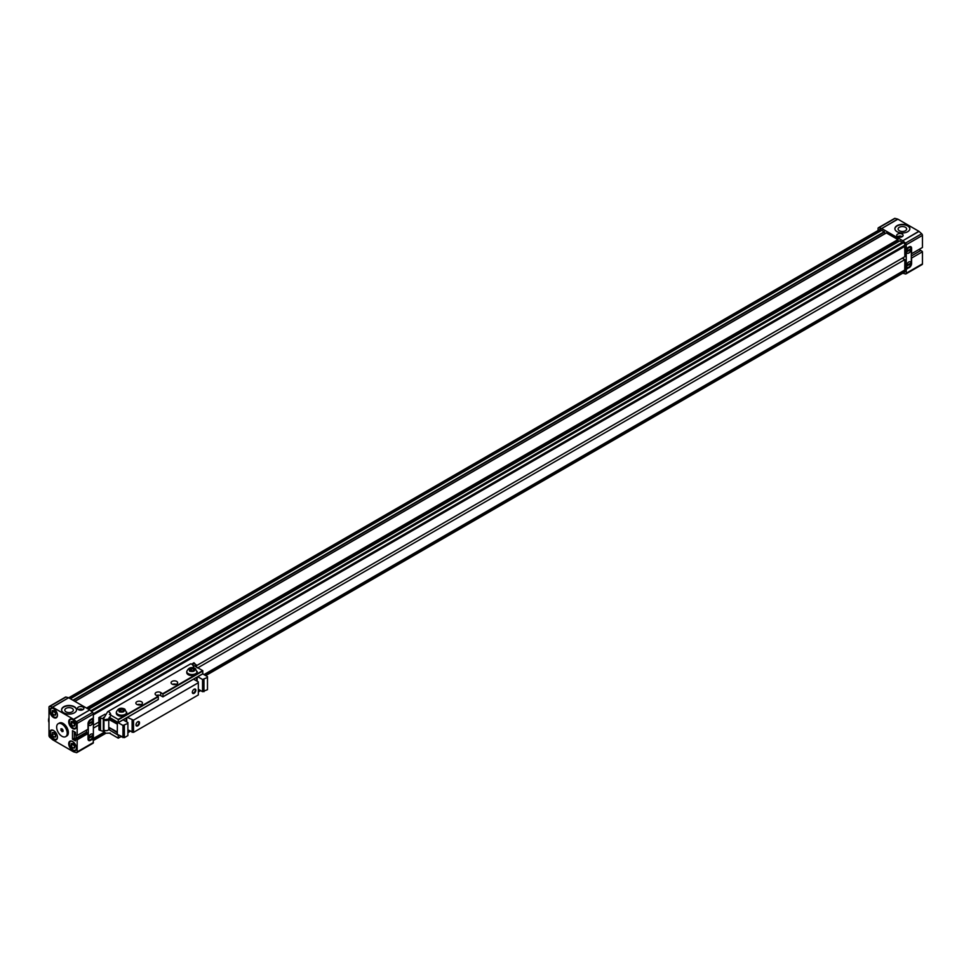 <?xml version="1.0" encoding="UTF-8"?>
<svg xmlns="http://www.w3.org/2000/svg" width="971" height="971" viewBox="0 0 971 971"><rect width="100%" height="100%" fill="white"/><g stroke="black" fill="none" stroke-linecap="round" stroke-linejoin="round"><path stroke-width="1.46" d="M205.718 675.622L904.511 272.183A1.59 0.922 -120 0 0 904.778 270.994L904.559 270.314L204.128 674.699L904.741 270.217L904.838 259.633L902.314 258.177L196.797 665.499L904.838 256.696L904.741 246.003L93.374 714.438M98.86 722.048L93.374 725.216L98.86 722.036M69.876 698.452L881.34 230.394M903.018 242.92L91.323 711.294M881.11 230.103L880.976 229.86A1.59 0.922 -120 0 0 879.811 229.508L68.71 697.797M884.969 233.647A2.391 1.384 60 0 1 884.496 232.033L881.571 230.261L70.288 698.695L881.571 230.261M886.377 232.919L74.925 701.365L886.377 232.919L897.944 239.594L86.528 708.065M86.844 708.247L897.944 239.594M898.114 239.861L87.341 708.539M898.054 241.815L897.41 241.099M91.043 711.051L902.69 242.459L899.826 240.881M904.644 245.335L904.778 245.262A1.59 0.922 -120 0 0 904.511 243.77A1.59 0.922 -120 0 0 903.346 242.786L903.212 242.859M904.838 259.633L197.829 667.817M98.86 724.961L93.374 728.129M93.325 738.676L104.455 732.255M907.132 267.413A3.241 1.869 120 0 0 908.71 267.231A3.241 1.869 120 0 0 910.98 263.602L906.501 266.188M906.501 265.702L910.98 263.602M906.526 265.532L910.98 262.959A3.241 1.869 120 0 0 910.373 261.806A3.241 1.869 -60 0 1 910.895 264.428A3.241 1.869 -60 0 1 908.783 267.28A3.241 1.869 -60 0 1 907.169 267.438A3.241 1.869 -60 0 1 906.671 264.84A3.241 1.869 -60 0 1 908.783 261.988A3.241 1.869 -60 0 1 910.397 261.83M907.169 253.2A3.241 1.869 -60 0 1 906.671 250.603A3.241 1.869 -60 0 1 908.783 247.751A3.241 1.869 -60 0 1 910.397 247.593A3.241 1.869 -60 0 1 910.895 250.19A3.241 1.869 -60 0 1 908.783 253.043A3.241 1.869 -60 0 1 907.169 253.2A3.241 1.869 120 0 0 908.71 253.006A3.241 1.869 120 0 0 910.98 249.365L906.501 251.962M906.501 251.465L910.98 249.365M906.526 251.295L910.98 248.722A3.241 1.869 120 0 0 910.373 247.569M907.654 225.636A7.477 4.309 0 0 0 899.51 224.702A7.477 4.309 0 0 0 894.898 228.683A7.477 4.309 0 0 0 897.095 231.729A7.477 4.309 0 0 0 905.239 232.664A7.477 4.309 0 0 0 909.851 228.683A7.477 4.309 0 0 0 907.654 225.636M909.839 228.84A7.477 4.309 0 0 0 907.654 225.952A7.477 4.309 0 0 0 899.644 224.993A7.477 4.309 0 0 0 894.91 228.84M902.229 236.657A3.192 1.845 0 0 0 902.168 236.608A3.192 1.845 0 0 0 897.592 236.657M902.168 234.084A3.192 1.845 0 0 0 898.685 233.695A3.192 1.845 0 0 0 896.719 235.395A3.192 1.845 0 0 0 897.653 236.693A3.192 1.845 0 0 0 901.124 237.094A3.192 1.845 0 0 0 903.103 235.395A3.192 1.845 0 0 0 902.168 234.084M899.352 230.746A4.272 2.464 180 0 1 898.102 229.01A4.272 2.464 180 0 1 900.736 226.729A4.272 2.464 180 0 1 905.397 227.263A4.272 2.464 180 0 1 906.647 229.01A4.272 2.464 180 0 1 904.013 231.28A4.272 2.464 180 0 1 899.352 230.746M904.838 267.523L906.246 268.336L906.246 249.62L904.838 248.807M904.838 247.751L906.246 248.564L906.246 244.741A1.493 0.862 -120 0 0 905.47 243.102L902.812 240.759L919.015 231.401L921.661 233.756L905.47 243.102M902.629 240.626L881.692 228.525L897.884 219.179L918.833 231.268L902.812 240.759M881.51 228.452L878.852 227.748L895.056 218.39L897.702 219.094L881.692 228.525M878.852 227.748A1.493 0.862 -120 0 0 878.379 227.784A1.493 0.862 -120 0 0 878.075 228.464L878.075 230.515M921.661 264.598A1.493 0.862 -120 0 0 922.147 264.549L905.943 273.907A1.493 0.862 -120 0 1 905.47 273.943L902.739 273.203M905.943 273.907A1.493 0.862 -120 0 0 906.246 273.215L906.246 269.392L904.838 268.579M906.246 268.336L908.856 267.644A3.483 2.015 120 0 0 911.32 263.372L911.32 248.734A3.483 2.015 120 0 0 910.604 247.132A3.483 2.015 120 0 0 908.856 247.302L906.246 249.62M908.929 267.595L906.246 269.392M909.135 267.717A3.483 2.015 120 0 0 911.599 263.457L911.599 258.043L922.45 251.78L922.45 263.869L906.246 273.215M922.147 264.549A1.493 0.862 -120 0 0 922.45 263.869M895.056 218.39A1.493 0.862 -120 0 0 894.582 218.426A1.493 0.862 -120 0 0 894.315 218.827M906.246 244.741L922.45 235.383A1.493 0.862 -120 0 0 921.661 233.756M922.45 235.383L922.45 247.471L911.599 253.734L911.599 248.321A3.483 2.015 120 0 0 910.883 246.731A3.483 2.015 120 0 0 909.135 246.901L906.246 248.564M922.45 251.78L911.599 258.043M922.171 251.295L920.799 250.494L911.32 255.968M919.986 250.967L919.986 248.892M899.571 237.215L900.445 237.203M89.186 725.422A3.241 1.869 120 0 0 90.764 725.24A3.241 1.869 120 0 0 93.034 721.611L88.555 724.196M90.837 725.276A3.241 1.869 -60 0 1 89.223 725.434A3.241 1.869 -60 0 1 88.725 722.849A3.241 1.869 -60 0 1 90.837 719.997A3.241 1.869 -60 0 1 92.451 719.827A3.241 1.869 -60 0 1 92.949 722.424A3.241 1.869 -60 0 1 90.837 725.276M89.223 739.671A3.241 1.869 -60 0 1 88.725 737.074A3.241 1.869 -60 0 1 90.837 734.222A3.241 1.869 -60 0 1 92.451 734.064A3.241 1.869 -60 0 1 92.949 736.661A3.241 1.869 -60 0 1 90.837 739.514A3.241 1.869 -60 0 1 89.223 739.671A3.241 1.869 120 0 0 90.764 739.477A3.241 1.869 120 0 0 93.034 735.848L88.555 738.433M76.539 709.947A7.477 4.309 0 0 0 74.354 707.058A7.477 4.309 0 0 0 66.344 706.099A7.477 4.309 0 0 0 61.61 709.947M74.354 706.73A7.477 4.309 0 0 0 66.21 705.796A7.477 4.309 0 0 0 61.598 709.789A7.477 4.309 0 0 0 63.783 712.835A7.477 4.309 0 0 0 71.927 713.77A7.477 4.309 0 0 0 76.539 709.789A7.477 4.309 0 0 0 74.354 706.73M83.021 709.619A3.192 1.845 0 0 0 82.948 709.583A3.192 1.845 0 0 0 78.372 709.619M82.948 707.058A3.192 1.845 0 0 0 79.476 706.657A3.192 1.845 0 0 0 77.51 708.357A3.192 1.845 0 0 0 78.445 709.667A3.192 1.845 0 0 0 81.916 710.056A3.192 1.845 0 0 0 83.882 708.357A3.192 1.845 0 0 0 82.948 707.058M53.575 730.52A5.474 3.168 -120 0 0 50.832 730.253A5.474 3.168 -120 0 0 49.994 734.646A5.474 3.168 -120 0 0 53.575 739.477A5.474 3.168 -120 0 0 56.318 739.744A5.474 3.168 -120 0 0 57.155 735.35A5.474 3.168 -120 0 0 53.575 730.52M72.594 741.504A5.474 3.168 -120 0 0 69.851 741.237A5.474 3.168 -120 0 0 69.014 745.631A5.474 3.168 -120 0 0 72.594 750.449A5.474 3.168 -120 0 0 75.337 750.729A5.474 3.168 -120 0 0 76.175 746.335A5.474 3.168 -120 0 0 72.594 741.504M72.594 719.547A5.474 3.168 -120 0 0 69.851 719.268A5.474 3.168 -120 0 0 69.014 723.662A5.474 3.168 -120 0 0 72.594 728.493A5.474 3.168 -120 0 0 75.337 728.76A5.474 3.168 -120 0 0 76.175 724.378A5.474 3.168 -120 0 0 72.594 719.547M53.575 708.563A5.474 3.168 -120 0 0 50.832 708.296A5.474 3.168 -120 0 0 49.994 712.678A5.474 3.168 -120 0 0 53.575 717.508A5.474 3.168 -120 0 0 56.318 717.787A5.474 3.168 -120 0 0 57.155 713.394A5.474 3.168 -120 0 0 53.575 708.563M65.664 736.637L66.817 735.982A7.477 4.309 -120 0 0 67.97 729.998A7.477 4.309 -120 0 0 63.079 723.407A7.477 4.309 -120 0 0 59.352 723.043L58.199 723.698A7.477 4.309 -120 0 0 57.058 729.694A7.477 4.309 -120 0 0 61.938 736.273A7.477 4.309 -120 0 0 65.664 736.637A7.477 4.309 -120 0 0 66.817 730.653A7.477 4.309 -120 0 0 61.938 724.075A7.477 4.309 -120 0 0 58.199 723.698M66.052 711.852A4.272 2.464 180 0 1 64.802 710.104A4.272 2.464 180 0 1 67.436 707.835A4.272 2.464 180 0 1 72.085 708.369A4.272 2.464 180 0 1 73.335 710.104A4.272 2.464 180 0 1 70.701 712.386A4.272 2.464 180 0 1 66.052 711.852M57.447 737.025A4.976 2.877 60 0 1 56.415 739.113A4.976 2.877 60 0 1 53.927 738.858A4.976 2.877 60 0 1 50.674 734.477A4.976 2.877 60 0 1 51.439 730.483A4.976 2.877 60 0 1 53.757 730.629M76.466 748.01A4.976 2.877 60 0 1 75.435 750.085A4.976 2.877 60 0 1 72.946 749.843A4.976 2.877 60 0 1 69.694 745.449A4.976 2.877 60 0 1 70.458 741.468A4.976 2.877 60 0 1 72.776 741.613M76.466 726.041A4.976 2.877 60 0 1 75.435 728.129A4.976 2.877 60 0 1 72.946 727.886A4.976 2.877 60 0 1 69.694 723.492A4.976 2.877 60 0 1 70.458 719.499A4.976 2.877 60 0 1 72.776 719.657M57.447 715.069A4.976 2.877 60 0 1 56.415 717.144A4.976 2.877 60 0 1 53.927 716.901A4.976 2.877 60 0 1 50.674 712.508A4.976 2.877 60 0 1 51.439 708.527A4.976 2.877 60 0 1 53.757 708.672M55.687 735.363A2.488 1.432 60 0 1 55.153 734.829A2.488 1.432 60 0 1 54.303 732.923M74.706 746.347A2.488 1.432 60 0 1 74.172 745.813A2.488 1.432 60 0 1 73.323 743.895M74.706 724.378A2.488 1.432 60 0 1 74.172 723.844A2.488 1.432 60 0 1 73.323 721.938M55.687 713.406A2.488 1.432 60 0 1 55.153 712.872A2.488 1.432 60 0 1 54.303 710.954M92.451 718.406L93.374 718.941L93.374 737.644L90.764 739.963A3.483 2.015 120 0 1 89.029 740.133L88.094 739.599M93.046 738.518L93.374 742.536A1.493 0.862 60 0 1 93.058 743.216L76.867 752.574A1.493 0.862 60 0 1 76.393 752.61L73.553 751.821L52.604 739.732L49.776 737.244A1.493 0.862 60 0 1 48.999 735.617L48.999 707.131A1.493 0.862 60 0 1 49.303 706.451A1.493 0.862 60 0 1 49.776 706.403L65.979 697.057L68.625 697.761L52.422 707.119L49.776 706.403M65.227 697.481A1.493 0.862 60 0 1 65.506 697.093A1.493 0.862 60 0 1 65.979 697.057M68.807 697.846L89.757 709.935L73.553 719.293L52.604 707.191L68.625 697.761M89.939 710.068L92.585 712.411L76.393 721.769L73.735 719.426L89.757 709.935M92.585 712.411A1.493 0.862 60 0 1 93.374 714.049L93.374 717.872L90.485 719.547A3.483 2.015 120 0 0 88.021 723.82L88.021 729.221L77.17 735.484L77.17 723.395L904.559 245.687M92.67 718.528L90.764 719.62A3.483 2.015 120 0 0 88.3 723.893L88.3 738.543A3.483 2.015 120 0 0 89.029 740.133M76.393 721.769A1.493 0.862 60 0 1 77.17 723.395M93.374 742.536L77.17 751.882A1.493 0.862 60 0 1 76.867 752.574M77.17 751.882L77.17 739.793L88.021 733.53L88.021 738.943A3.483 2.015 120 0 0 88.737 740.545A3.483 2.015 120 0 0 90.485 740.363L93.374 738.7M86.54 730.083L86.54 732.352M88.555 723.711L93.034 721.611M88.579 723.541L93.034 720.955A3.241 1.869 120 0 0 92.415 719.814M88.555 737.936L93.034 735.848M88.579 737.766L93.034 735.193A3.241 1.869 120 0 0 92.415 734.052M77.17 735.484L75.52 734.853L75.41 732.352L72.485 730.665L72.485 739.21L74.354 738.13M75.52 740.837L75.52 738.518L77.17 739.793M72.485 739.21L75.41 740.897M88.021 733.53L86.358 732.255L75.52 738.518M87.742 733.044L76.891 739.307M75.52 739.938L74.354 739.271L74.354 731.746M76.114 735.205L76.114 738.166M81.224 710.177L80.35 710.189M52.167 734.95L52.167 732.607L53.927 732.45L55.687 734.634L55.687 736.989L53.927 737.147L52.167 734.95L54.279 733.736L54.279 732.887M71.186 745.934L71.186 743.58L72.946 743.434L74.706 745.619L74.706 747.961L72.946 748.119L71.186 745.934L73.298 743.871M71.186 723.978L71.186 721.623L72.946 721.465L74.706 723.662L74.706 726.005L72.946 726.162L71.186 723.978L73.298 721.902M52.167 712.993L52.167 710.638L53.927 710.481L55.687 712.678L55.687 715.02L53.927 715.178L52.167 712.993L54.279 710.93M53.927 737.147L55.687 736.127M55.687 735.484L54.279 733.736M72.946 748.119L74.706 747.112M74.706 746.468L73.298 744.708M72.946 726.162L74.706 725.143M74.706 724.5L73.298 722.752M53.927 715.178L55.687 714.171M55.687 713.527L54.279 711.767M62.994 730.083L61.938 728.76L60.882 728.857L61.938 731.576L62.994 731.491L62.994 730.083M61.938 731.576L62.994 730.969M60.882 730.265L62.423 729.379M48.999 722.497A7.477 4.309 -60 0 1 48.55 720.3A7.477 4.309 -60 0 1 48.999 717.593M136.838 704.412A3.289 1.893 180 0 1 135.867 703.077A3.289 1.893 180 0 1 137.906 701.317A3.289 1.893 180 0 1 141.487 701.73A3.289 1.893 180 0 1 142.446 703.077A3.289 1.893 180 0 1 140.419 704.825A3.289 1.893 180 0 1 136.838 704.412M140.965 704.655A3.289 1.893 0 0 0 137.348 704.655M172.049 684.082A3.289 1.893 180 0 1 171.09 682.734A3.289 1.893 180 0 1 173.117 680.987A3.289 1.893 180 0 1 176.698 681.399A3.289 1.893 180 0 1 177.669 682.734A3.289 1.893 180 0 1 175.642 684.494A3.289 1.893 180 0 1 172.049 684.082M176.188 684.324A3.289 1.893 0 0 0 172.571 684.324M110.026 728.553A3.981 2.306 180 0 1 109.359 729.063L109.068 729.464M109.359 729.876L118.377 735.326L118.171 738.13L109.359 733.044M109.359 714.34L118.171 719.426L118.377 722.473L158.261 699.557L158.322 696.729L156.064 695.187A3.289 1.893 180 0 1 155.105 693.84A3.289 1.893 180 0 1 157.132 692.092A3.289 1.893 180 0 1 160.713 692.505L162.97 694.047L162.91 696.862L160.713 695.673A3.289 1.893 0 0 0 156.525 695.454M158.322 699.411L118.316 722.606L109.359 717.302M202.903 673.668L162.97 696.729L202.842 673.813L202.696 670.621L193.884 665.536M103.946 730.022A2.658 1.541 0 0 0 104.225 730.216A2.658 1.541 0 0 0 107.126 730.556A2.658 1.541 0 0 0 108.764 729.136L108.764 718.965A2.658 1.541 180 0 1 107.126 720.385A2.658 1.541 180 0 1 104.225 720.057A2.658 1.541 180 0 1 103.946 719.863L108.764 718.965L110.257 716.392M172.996 684.458A2.986 1.724 180 0 1 175.763 684.458M137.785 704.8A2.986 1.724 180 0 1 140.54 704.8M137.748 721.781L137.748 721.781A2.488 1.432 120 0 0 135.989 724.827A2.488 1.432 120 0 0 137.748 725.847A2.488 1.432 120 0 0 139.508 722.8A2.488 1.432 120 0 0 137.748 721.781M136.001 724.645A2.063 1.189 120 0 0 136.413 725.422A2.063 1.189 120 0 0 137.445 725.325A2.063 1.189 120 0 0 138.792 723.504A2.063 1.189 120 0 0 138.477 721.854A2.063 1.189 120 0 0 137.591 721.878M194.103 689.252L194.103 689.252A2.488 1.432 120 0 0 192.343 692.299A2.488 1.432 120 0 0 194.103 693.318A2.488 1.432 120 0 0 195.863 690.26A2.488 1.432 120 0 0 194.103 689.252M192.343 692.105A2.063 1.189 120 0 0 192.768 692.893A2.063 1.189 120 0 0 193.799 692.784A2.063 1.189 120 0 0 195.147 690.976A2.063 1.189 120 0 0 194.831 689.325A2.063 1.189 120 0 0 193.945 689.349M108.764 719.39L117.297 724.148M117.297 722.703L109.019 717.921M108.764 727.279L117.297 732.037M105.062 714.195L98.86 717.618L98.981 729.901L103.314 731.466L103.946 731.102L103.946 718.904A2.743 1.578 180 0 1 103.436 717.982A2.743 1.578 180 0 1 103.63 717.387M196.797 665.305L196.106 664.734M194.916 663.751L193.933 662.732L192.998 663.266M117.37 722.133L117.297 734.379L124.361 737.644L127.893 735.605L127.893 722.594L123.111 719.839M117.297 732.753L108.873 727.34M98.981 717.703L103.946 718.904M103.314 731.466L103.314 719.268M98.981 729.901L98.86 717.618M197.781 676.726L202.551 679.482L207.491 677.455L207.491 676.641L202.708 673.886M198.327 689.252L202.551 691.692L207.491 689.653L207.491 677.455M127.893 729.913L133.525 732.352L198.327 694.945L198.327 681.921L193.557 679.166M117.297 722.181L122.953 725.446L127.893 723.407M127.347 717.399L133.525 720.154L198.327 682.734M122.953 725.446L122.953 737.644M100.511 730.338L100.511 718.139M203.959 691.692L203.959 679.482M202.551 679.482L202.551 691.692M133.525 732.352L133.525 720.154M132.117 720.154L132.117 732.352M124.361 737.644L124.361 725.446M99.588 730.192L99.588 717.994M186.76 671.519L186.76 672.575A5.231 3.022 0 0 0 188.289 674.711A5.231 3.022 0 0 0 193.994 675.367A5.231 3.022 0 0 0 197.222 672.575L195.268 668.473C191.311 666.616 188.471 667.635 186.76 671.519A5.231 3.022 0 0 0 188.289 673.656A5.231 3.022 0 0 0 193.994 674.311A5.231 3.022 0 0 0 197.222 671.519M193.617 668.946L191.396 668.606L189.77 669.541L190.365 670.827L192.586 671.167L194.212 670.233L193.617 668.946L193.617 670.573L190.365 670.827M191.396 668.606L191.396 670.233M116.314 712.18L116.314 713.236A5.231 3.022 0 0 0 117.855 715.372A5.231 3.022 0 0 0 123.548 716.028A5.231 3.022 0 0 0 126.776 713.236L124.834 709.133C120.865 707.276 118.037 708.296 116.314 712.18A5.231 3.022 0 0 0 117.855 714.316A5.231 3.022 0 0 0 123.548 714.972A5.231 3.022 0 0 0 126.776 712.18M123.171 709.619L120.95 709.279L119.324 710.214L119.919 711.5L122.14 711.84L123.766 710.906L123.171 709.619L123.171 711.245L119.919 711.5M120.95 709.279L120.95 710.906M93.374 714.838L904.838 246.343M904.838 269.987L203.983 674.614M104.358 732.134L93.18 738.591M904.778 270.994L204.832 675.112M104.941 732.777L93.374 739.465M69.609 698.307L880.976 229.86M70.398 698.756L881.826 230.285M884.326 231.729L72.898 700.2M73.25 700.407L884.496 232.033M897.835 241.682L88.276 709.073M88.579 709.255L899.996 240.784M902.435 242.192L90.764 710.808M904.729 245.323L93.35 713.77L904.778 245.262M903.346 242.786L91.541 711.476M904.644 270.763L204.565 674.954M104.747 732.583L93.374 739.149M904.559 270.314L204.128 674.699M160.713 692.505L160.713 695.673M118.377 738.009L120.987 736.504L118.377 738.009M127.893 732.522L130.138 731.212L127.893 732.522M198.327 691.85L200.584 690.551L198.327 691.85M162.752 693.682L195.147 674.979M196.166 674.396L202.696 670.621M118.171 719.426L124.701 715.651M125.72 715.057L158.103 696.365M118.377 719.79L158.322 696.729M162.97 694.047L202.903 670.985M108.764 728.505A2.658 1.529 60 0 1 108.922 728.59A2.658 1.529 60 0 1 109.468 729.003M197.162 667.927L195.013 663.8L190.365 664.006A2.658 1.529 60 0 1 191.688 664.14A2.658 1.529 60 0 1 193.532 667.817M110.803 715.166A2.658 1.529 -120 0 0 108.922 711.925A2.658 1.529 -120 0 0 107.599 711.792L103.448 718.965M197.174 681.266L197.174 677.078M196.615 677.406L196.615 680.938M126.74 721.926L126.74 717.751M126.181 718.067L126.181 721.611M194.273 668.57C195.474 671.022 193.945 671.896 189.697 671.216C188.508 668.764 190.037 667.878 194.273 668.57M123.839 709.231C125.028 711.682 123.499 712.568 119.263 711.877C118.061 709.425 119.591 708.551 123.839 709.231M105.754 733.336L93.374 740.485M886.256 232.906L74.876 701.341M898.102 240.699L87.56 708.66M899.874 240.772L88.507 709.206M903.273 242.799L91.517 711.464M906.453 268.785L904.838 267.85M894.582 218.426L878.379 227.784M910.604 247.132L909.742 246.634M57.204 738.652L56.415 739.113M76.224 749.636L75.435 750.085M76.224 727.667L75.435 728.129M57.204 716.695L56.415 717.144M49.303 706.451L65.506 697.093M52.228 730.022L51.439 730.483M71.247 741.007L70.458 741.468M71.247 719.05L70.458 719.499M52.228 708.065L51.439 708.527M158.261 699.557L118.316 722.606M202.842 673.813L162.91 696.862M200.669 690.599L198.327 691.947M130.235 731.272L127.893 732.62M121.072 736.552L118.316 738.142M110.257 733.056L105.608 733.263L103.824 731.175M190.365 664.006L107.599 711.792M120.622 736.807L121.618 736.868"/></g></svg>
